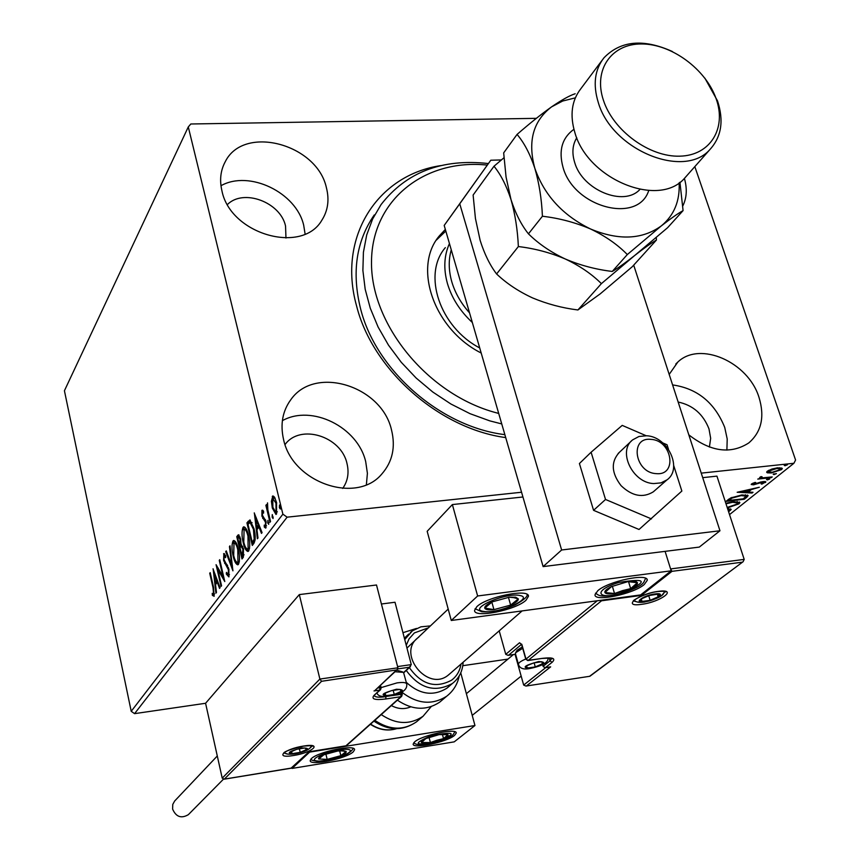 <?xml version="1.0" encoding="UTF-8"?>
<svg xmlns="http://www.w3.org/2000/svg" width="860" height="860" viewBox="0 0 860 860"><rect width="100%" height="100%" fill="white"/><g stroke="black" fill="none" stroke-linecap="round" stroke-linejoin="round"><path stroke-width="1.29" d="M505.712 437.6C439.105 428.624 372.584 369.886 356.61 306.031C337.142 236.919 377.604 175.021 440.707 165.625M370.466 220.74L374.272 214.935C356.158 241.251 351.6 272.577 360.619 308.923C376.046 370.531 440.707 426.915 504.852 434.644M688.817 434.859C710.704 451.822 730.678 454.521 748.748 442.954C761.487 431.935 764.905 416.745 759.004 397.374C748.221 361.952 699.803 340.635 677.766 362.114L669.188 374.412M726.893 450.124L727.205 438.965L724.722 427.409C714.692 402.63 697.309 388.473 672.595 384.914M326.392 187.652C316.921 143.814 243.573 124.302 225.223 161.777C220.515 170.506 219.429 180.224 221.955 190.941C230.512 234.361 302.107 254.721 321.823 220.267C327.972 210.668 329.498 199.789 326.392 187.652M305.106 234.027L303.698 225.277C296.324 192.511 249.25 169.743 220.966 185.717M391.504 429.925C381.679 385.785 314.803 365.027 290.852 399.653C282.542 411.026 280.113 424.302 283.563 439.492C292.314 482.696 356.513 504.702 381.829 474C392.504 461.745 395.729 447.05 391.504 429.925M366.381 484.685L367.403 473.312L365.704 461.669C357.771 427.033 311.75 404.135 282.37 420.669M342.699 488.415C347.805 481.138 349.235 472.817 346.978 463.454C341.173 436.213 300.215 423.453 285.068 444.523M285.971 238.048L285.541 226.008C280.478 202.207 243.445 188.329 227.459 204.519M709.414 447.071L710.661 438.299L708.995 428.914C703.2 414.133 692.923 405.178 678.153 402.039M521.558 492.242L287.122 517.172L134.569 713.649L131.214 711.306L282.886 514.173L188.286 126.936L190.812 123.99L536.35 118.336M767.303 472.817L766.658 472.204L767.399 471.151L772.022 468.99L777.762 467.775L782.331 468.539L781.546 469.625L771.302 472.968L767.303 472.817L766.894 471.635L768.689 471.914M771.366 477.612L757.767 479.095L760.638 478.181L759.595 477.665L761.025 476.623L762.067 476.795L761.25 477.418L763.142 477.805L772.237 476.913L771.366 477.612L771.173 477.031M751.575 483.933L755.166 482.385L755.832 482.664L753.124 483.965L754.306 484.169L760.982 481.944L765.884 481.89L761.852 484.126L761.089 483.868L763.938 482.417L762.573 482.159L753.51 484.846L751.188 484.492L751.575 483.933M746.813 497.263L744.298 499.273L725.958 501.369L730.796 497.908L742.029 494.93L748.135 495.618L746.813 497.263L746.426 496.112L745.706 496.693M727.667 508.905L731.204 509.378L728.613 511.818M729.527 514.602L793.92 463.271L701.244 473.129M507.97 659.093L462.787 665.694M321.554 681.303L319.888 679.056L397.9 667.801L397.04 669.875L321.554 681.303L224.288 779.171L222.213 778.149L205.583 703.276L134.569 713.649M725.818 503.272L733.483 501.649L739.88 502.573L738.987 503.842L727.356 507.959M737.16 492.275L759.305 487.254L751.339 489.566L748.254 492.049L753.016 492.285L752.102 493.027L737.16 492.275M767.313 479.955L766.486 479.547L769.743 478.966L767.313 479.955L767.066 479.224M773.989 474.602L773.162 474.193L776.429 473.613L773.989 474.602L773.731 473.871M785.029 465.765L784.202 465.335L787.502 464.744L785.029 465.765L784.771 465.023M271.405 501.272L272.824 495.93L274.501 497.101L276.544 502.412L276.554 514.011L275.974 514.463L272.308 508.034L271.405 501.272L272.179 501.197M269.965 522.256L265.88 505.368L266.45 504.605L267.051 507.088L267.524 502.863L267.847 509.894L270.534 521.515L269.965 522.256M261.924 510.302L263.579 511.238L263.59 513.119L262.45 512.313L262.45 515.29L266.019 521.396L265.654 528.115L264.3 527.072L264.246 525.094L265.45 525.847L265.482 522.235L261.913 516.118L261.924 510.302L262.676 510.216M253.926 543.294L252.292 545.444L246.927 522.837L249.841 519.967L254.001 528.631C255.646 535.092 255.613 539.983 253.926 543.294M241.993 558.968L236.758 536.64L238.392 534.759L240.574 538.769L241.047 544.38L243.477 548.669L243.358 557.172L241.993 558.968M232.931 570.846L225.707 551.625L226.255 550.884L231.738 565.45L229.448 546.562L229.996 545.81L232.931 570.846M221.557 585.778L221.063 586.423L216.075 564.687L222.998 576.641L219.257 560.376L219.751 559.709L224.782 581.553L217.838 569.578L221.557 585.778M213 587.616L209.732 573.297L210.205 572.642L213.527 587.187L214.108 596.27L212.366 595.335L212.226 593.346L213.602 594.067L213 587.616L213.613 587.541M188.286 126.936L64.425 390.741L131.214 711.306M213.011 568.847L220.085 587.713L219.547 588.412L217.3 582.306L215.527 584.66L216.462 592.465L215.935 593.153L213.129 568.836M228.878 576.909L226.298 574.029L226.449 572.373L228.319 574.695L228.373 569.75L223.6 560.451L223.858 553.55L225.685 555.796L225.61 557.667L224.084 556.033L224.073 559.688L228.889 569.116L228.878 576.909M233.189 556.151C231.684 549.905 231.619 544.864 232.974 541.015L233.641 540.478C235.554 540.886 237.113 543.778 238.327 549.164C239.843 555.495 239.897 560.548 238.478 564.321L237.854 564.816C235.941 564.353 234.382 561.472 233.189 556.151L233.845 556.076M243.24 542.746C241.703 536.425 241.628 531.287 243.036 527.363L243.724 526.793C245.691 527.191 247.293 530.104 248.529 535.543C250.088 541.95 250.131 547.089 248.669 550.959L248.013 551.475C246.046 551.024 244.455 548.11 243.24 542.746L243.917 542.671M254.227 512.947L262.074 532.609L261.472 533.394L258.978 527.029L256.968 529.696L257.978 537.984L257.376 538.769L254.356 512.936M267.772 522.987L267.901 520.343L268.707 524.299L267.772 522.987L268.89 522.869M272.136 517.247L272.276 514.581L273.082 518.558L272.136 517.247L273.276 517.118M279.382 507.722L279.521 505.024L280.338 509.034L279.382 507.722L280.532 507.604M694.826 166.614L795.575 460.035L793.92 463.271M682.797 205.959C686.796 197.843 687.323 188.652 684.399 178.396M282.886 514.173L287.122 517.172M210.345 573.222L209.732 573.297M214.269 596.001L213.613 595.174L212.366 595.335M213.613 595.174L213.549 594.174M214.462 594.013L213.441 594.185M214.613 593.938L213.602 594.067M218.053 582.22L217.3 582.306M216.096 583.897L215.881 582.091M217.344 580.263L216.58 580.36L214.237 574.007L215.226 582.166L216.483 582.016L217.494 580.672M215 573.91L214.237 574.007M215.226 582.166L216.58 580.36M218.483 569.503L218.139 568.019M223.632 576.566L222.998 576.641M219.88 560.301L219.257 560.376M223.976 578.071L223.159 576.619M218.945 569.449L217.838 569.578M229.04 576.641L227.997 574.835M227.19 573.921L226.298 574.029M229.437 574.566L228.319 574.695M229.007 569.675L228.373 569.75M228.502 567.718L227.706 567.815M227.663 565.643L225.9 563.289L224.621 563.44M224.256 560.376L223.6 560.451M224.363 555.883L224.653 554.001M224.352 553.7L223.578 553.786M225.664 555.743L224.267 555.893M232.447 565.977L232.221 565.396M226.502 551.539L225.707 551.625M232.372 565.375L231.738 565.45M230.082 546.487L229.448 546.562M233.458 543.369L234.264 540.875L232.974 541.015M238.306 564.515L236.522 562.117M238.456 549.776L237.801 549.852C236.822 545.519 235.565 543.187 234.017 542.875L233.694 555.463C234.662 559.731 235.909 562.064 237.446 562.44L239.349 561.709M236.328 543.122L234.017 542.875M239.22 561.903L237.93 562.053L237.801 549.852M243.014 557.624L242.606 555.904M240.52 547.014L240.112 545.294M238.295 537.564L238.048 536.5L236.758 536.64M238.048 536.5L239.112 535.081M242.756 546.326L241.133 546.476L240.026 547.659L241.972 555.979L242.95 549.368L241.187 546.455M241.972 555.979L244.068 554.775M240.069 537.005L237.811 538.22L239.488 545.369L240.058 539.51L238.747 537.156M239.488 545.369L241.327 544.434M240.714 539.435L240.058 539.51M241.047 544.864L239.757 545.014M243.617 549.293L242.95 549.368M243.875 555.033L242.574 555.184M243.498 529.781L244.347 527.223L243.036 527.363M248.465 551.185L246.594 548.702M248.669 536.178L247.992 536.253C246.992 531.878 245.702 529.534 244.111 529.222L243.767 542.037C244.734 546.347 246.014 548.691 247.594 549.067L249.572 548.282M246.53 529.524L244.111 529.222M249.422 548.519L248.11 548.669L247.992 536.253M253.324 544.09L252.904 542.337M248.497 523.772L248.239 522.697L246.927 522.837M248.239 522.697L250.314 520.149M252.087 522.665L251.281 522.364M251.378 522.353L249.862 522.525L248.013 524.428L252.281 542.413L253.603 542.262L255.162 539.94M254.151 529.276L253.453 529.351L250.066 522.493M255.226 539.037L254.184 539.145L253.453 529.351M252.281 542.413L254.184 539.145M259.849 526.933L258.978 527.029M257.527 528.954L257.28 526.976M256.216 518.3L256.108 517.398M259.053 524.901L258.183 524.998L255.581 518.376L256.646 527.051L257.968 526.9L259.193 525.266M256.452 518.279L255.581 518.376M256.646 527.051L258.183 524.998M266.138 527.631L264.3 527.072M265.643 526.933L265.611 525.954M266.503 525.74L265.45 525.847M266.192 522.16L265.482 522.235M265.837 520.708L264.966 520.805M265.589 519.913L263.945 519.859M265.288 519.719L264.052 518.322L262.719 518.462M264.052 518.322L263.687 517.451M262.676 516.043L261.913 516.118M262.805 512.173L263.052 510.55M266.611 505.293L265.88 505.368M272.899 498.338L273.62 496.252L272.265 496.381M276.479 514.097L275.092 512.098M273.061 507.959L272.308 508.034M276.705 503.121L275.963 503.197L272.771 498.467L272.878 507.282L275.673 512.205L277.307 511.872M275.125 498.209L273.136 498.176M277.318 511.775L276.038 511.915L275.963 503.197M730.484 508.873L730.548 510.27M730.172 509.142L729.108 509.991M728.291 510.808L729.14 509.84L727.85 509.464M739.342 501.939L738.611 502.702L738.987 503.842M738.611 502.702L737.762 503.293M727.184 507.443L737.084 504.078L737.794 503.057L737.17 501.477M732.483 501.778L732.655 502.315L725.99 503.788M737.794 503.057L732.655 502.315M743.954 498.252L744.298 499.273M728.474 499.886L727.667 499.972M747.534 495.037L746.426 496.112M728.334 499.456L728.667 500.488L743.255 498.821L745.91 496.37L745.437 494.737M731.892 497.402L732.107 498.058L728.667 500.488M741.008 495.059L741.191 495.607L732.107 498.058M745.942 496.145L741.191 495.607M749.737 489.394L749.049 489.953M747.91 491.017L748.254 492.049M751.833 492.232L752.102 493.027M748.135 491.694L747.136 491.64M741.578 491.361L741.03 491.329M749.082 490.071L741.696 491.716L746.727 491.974L748.92 489.577M753.102 483.116L753.295 483.707M765.099 481.45L765.454 482.503M764.938 481.428L763.82 482.073M762.39 481.621L762.573 482.159M758.574 482.783L758.767 483.363M753.274 484.115L753.51 484.846M753.038 483.696L751.833 483.75M761.272 477.493L760.444 477.59M760.218 476.999L760.638 478.181M781.686 467.937L781.546 469.625M781.149 468.453L780.396 468.979M771.087 472.355L771.302 472.968M776.688 467.915L776.892 468.485L769.076 470.968L768.582 471.678L772.183 472.269L779.88 469.807L779.923 467.668M768.582 471.678L768.238 470.667M768.829 470.248L769.076 470.968M780.407 469.044L776.892 468.485M644.237 584.563C633.164 594.088 594.142 602.215 595.012 594.755L597.764 590.723C608.375 581.134 648.44 572.749 647.258 580.307L644.237 584.563M476.762 606.751L474.591 610.407C473.742 618.501 515.742 610.127 526.019 600.226L528.438 596.356C529.652 588.165 486.513 596.786 476.762 606.751M451.274 620.479L477.633 595.98L671.187 570.825L640.625 594.916L451.274 620.479L427.173 531.297L452.371 504.573L522.934 496.983M477.633 595.98L452.371 504.573M671.187 570.825L665.092 551.367L670.596 568.933L744.201 559.398L716.928 476.128L702.717 477.655M576.082 562.483L565.504 563.805L576.082 562.483M311.352 758.638C317.931 751.758 355.567 744.061 354.567 749.759L353.267 751.833C346.311 758.692 309.471 766.228 310.202 760.584L311.352 758.638M454.596 735.386L456.241 733.064C457.23 727.721 421.938 735.149 414.638 741.868L413.155 744.072C412.402 749.361 446.963 742.083 454.596 735.386M474.956 725.517L454.231 741.857L292.077 768.421L309.643 752.102L474.956 725.517L460.756 672.853M292.077 768.421L291.906 767.711M650.977 439.385C629.37 436.719 634.659 472.785 656.191 473.623C677.83 475.967 672.176 440.255 650.977 439.385M653.804 483.567C632.637 483.062 617.362 451.199 632.637 439.868L638.958 436.482L646.548 435.762C667.833 436.471 682.969 468.711 667.016 479.848L660.975 482.89L653.804 483.567M397.9 667.801L376.508 584.993L299.312 594.593L205.583 703.276M222.213 778.149L319.888 679.056L299.312 594.593M397.589 666.575L411.273 664.608L395.009 602.247L381.421 604M375.261 690.15L395.933 670.531M224.686 779.063L291.54 768.044M291.013 768.206L309.009 751.78M411.273 664.608L409.381 667.231L397.782 668.908M308.568 751.855L346.376 745.738M525.954 686.065L589.788 676.283L525.954 686.065L523.675 685.065L515.065 654.331M515.602 654.256L508.056 655.341L505.755 654.331L499.208 630.832M549.433 667.038L550.658 666.855L526.406 685.947M589.648 676.25L743.104 561.72L744.201 559.398M742.159 562.203L671.972 571.341L670.596 568.933M671.972 571.341L641.42 595.389L640.84 594.755M508.056 655.341L515.581 654.191M641.42 595.389L601.527 600.785L601 600.269M530.77 667.908L535.275 666.909L542.499 663.748L543.294 662.415L541.682 661.749L533.651 662.942L527.148 665.608L525.783 666.769L525.869 667.726L530.77 667.908M527.148 665.608L526.406 666.134L527.244 668.112L535.275 666.909L542.499 663.748L541.725 661.749L539.94 661.749M522.708 648.289L515.645 652.697L515.505 653.901M515.645 652.697L517.075 650.332L522.31 646.87M526.642 665.973L527.244 668.112M534.114 662.813L535.275 666.909M389.58 695.504L394.245 694.482L401.287 691.311L401.813 690.053L399.879 689.397L391.343 690.666L385.344 693.096L383.786 694.482L384.151 695.407L389.58 695.504M385.344 693.096L384.28 693.859L385.774 695.751L394.245 694.482L401.287 691.311L399.879 689.397M396.707 670.187L402.609 671.886M406.64 683.7L403.534 672.391L395.041 671.746M385.14 693.289L385.774 695.751M393.149 690.204L394.245 694.482M295.797 753.349L300.215 752.36L306.601 749.522L304.881 747.974L296.711 749.275L290.304 752.134L292.088 753.661L295.797 753.349M291.207 751.468L290.304 752.134L292.088 753.661L300.215 752.36L306.601 749.522L304.881 747.974M291.529 751.285L292.088 753.661M299.323 748.619L300.215 752.36M645.387 601.355L650.149 600.334L658.169 596.775L659.244 595.012L657.266 594.26L649.483 595.464L642.259 598.463L640.496 600.022L640.657 601.097L645.387 601.355M642.259 598.463L641.42 599.044L641.796 601.473L650.149 600.334L658.169 596.775L657.879 594.324L654.944 594.346M657.405 594.314L658.169 596.775M648.72 595.69L650.149 600.334M515.71 597.216L509.227 597.216L492.307 601.828C487.082 604.225 484.556 606.289 484.728 608.052C485.341 609.675 488.415 610.202 493.941 609.633L510.636 605.096C515.817 602.742 518.386 600.678 518.333 598.893L515.71 597.216M513.678 597.625L509.227 597.216L492.307 601.828L484.728 608.052L493.941 609.633L510.636 605.096L518.333 598.893L513.678 597.625M491.845 602.097L493.941 609.633M508.454 597.356L510.636 605.096M343.419 750.63L337.711 751.006L323.887 754.768C319.856 756.51 318.114 757.907 318.673 758.961L327.176 759.391L340.839 755.671C344.86 753.951 346.634 752.554 346.15 751.479L343.419 750.63M341.85 750.877L337.711 751.006L326.305 753.887L323.887 754.768L318.673 758.961L327.176 759.391L340.839 755.671L346.15 751.479L341.85 750.877M325.875 753.994L327.176 759.391M339.668 750.855L340.839 755.671M437.31 740.912L443.534 738.643C447.243 736.934 448.705 735.612 447.942 734.676L439.084 734.623L425.808 738.579C422.099 740.309 420.669 741.632 421.518 742.535L430.398 742.556L437.31 740.912M436.869 740.245L443.534 738.643L447.942 734.676L439.084 734.623L425.808 738.579L421.518 742.535L430.398 742.556L436.869 740.245M429.033 737.332L430.398 742.556M442.395 734.311L443.534 738.643M622.823 591.594L630.659 588.627C635.518 586.273 637.755 584.295 637.389 582.704C636.583 581.231 633.401 580.887 627.832 581.65L611.481 586.606C606.622 588.992 604.429 590.971 604.913 592.529C605.816 593.959 609.02 594.282 614.534 593.508L622.823 591.594M622.468 590.648L630.659 588.627L637.389 582.704L627.832 581.65L611.481 586.606L604.913 592.529L614.534 593.508L622.468 590.648M612.341 586.251L614.534 593.508M628.52 581.618L630.659 588.627M431.193 706.619L423.034 716.283C409.908 725.066 395.976 724.507 381.227 714.596M410.704 706.866C404.426 709.521 397.976 709.091 391.343 705.566M408.715 634.057L404.383 638.184M406.285 682.335C419.744 694.536 433.257 696.503 446.824 688.236L449.124 686.312M418.895 637.002L417.605 638.012C397.008 653.998 427.689 691.838 447.985 675.347L449.801 673.81M397.385 700.158C412.241 710.177 426.302 710.876 439.567 702.244L442.115 700.115M188.931 814.076L188.34 814.678C181.256 818.795 176.01 816.925 172.602 809.067L172.774 804.412L174.677 800.993L217.29 755.983M619.415 452.296C610.75 461.745 611.299 472.86 621.06 485.653C632.143 496.198 642.904 498.241 653.331 491.812L654.664 490.641M646.15 435.73L622.21 425.388L591.1 452.231L579.414 463.529L593.572 510.324L639.034 529.481L681.862 491.049L673.713 465.582M591.1 452.231L605.526 499.466L593.572 510.324M605.526 499.466L651.461 518.913M668.489 449.264L667.048 444.76L662.813 442.932M501.358 159.949L490.791 160.229L459.745 203.799L561.634 549.991L719.971 530.77L633.702 265.149M459.745 203.799L444.19 225.438L543.122 566.6L699.298 547.089L719.971 530.77M444.19 225.438L490.791 160.229M561.634 549.991L543.122 566.6M487.287 165.099C425.034 158.487 371.907 199.66 371.509 261.483C370.423 323.123 425.872 392.44 493.135 411.908L498.714 413.456M501.745 423.926L489.77 420.862L470.033 413.681L450.909 404.006L432.816 392.042L416.143 378.035L401.265 362.296L388.494 345.161L378.099 327.015L370.284 308.245L365.188 289.272L362.888 270.481L363.414 252.259L366.693 234.995L372.627 218.999L381.066 204.583C406.318 172.097 442.104 158.423 488.394 163.55M445.34 247.626C422.228 274.286 439.686 327.09 479.719 347.956M445.813 231.05L436.353 240.112M481.181 353.019C433.859 329.294 412.542 267.202 439.352 235.876L445.34 229.405M451.263 249.862C448.415 259.774 448.576 270.363 451.747 281.629C455.058 292.894 460.992 303.3 469.528 312.846M472.333 322.5C460.068 311.105 451.758 298.098 447.415 283.456C443.384 268.836 444.061 255.538 449.436 243.552M602.043 60.361L580.801 88.773C571.642 100.566 569.686 115.219 574.921 132.752C587.939 179.643 659.082 208.4 684.7 178.084L686.957 175.537M603.376 100.126C613.137 130.655 649.579 157.273 679.894 156.165C710.371 155.51 726.808 128.258 716.133 98.749C705.888 69.23 671.488 43.871 641.625 43.967C611.632 43.623 593.153 69.595 603.376 100.126M704.888 78.163L717.509 100.878C723.959 120.454 721.529 136.557 710.22 149.189C684.409 179.772 611.804 150.081 598.248 102.383C592.809 84.559 594.701 69.703 603.946 57.824C620.673 40.592 643.495 38.496 672.423 51.535M577.909 309.965C562.193 308.009 547.057 303.978 532.512 297.893C518.505 291.4 506.529 283.424 496.596 273.964C489.899 265.159 484.406 253.947 480.127 240.316L475.429 218.44L473.118 195.048L493.995 166.238C500.767 174.494 506.433 185.609 511.001 199.595C515.14 214.119 517.591 229.77 518.365 246.551C534.565 248.465 550.207 252.614 565.278 258.989C579.737 265.815 591.766 274.028 601.387 283.639L577.909 309.965L600.248 293.84L632.293 266.697L656.438 240.037L656.288 237.543M518.365 246.551L496.596 273.964M601.387 283.639L634.734 255.463C644.204 248.046 651.439 242.907 656.438 240.037M503.992 157.735L493.995 166.238M575.351 97.846L562.676 101.028L551.636 106.823C533.146 120.884 527.535 141.341 534.802 168.184C539.123 183.008 541.66 199.036 542.423 216.247C559.086 218.16 575.125 222.407 590.551 228.986C605.332 236.048 617.587 244.573 627.316 254.56L661.308 225.9C670.897 218.429 678.142 213.334 683.076 210.614L667.607 227.696L634.734 255.463C625.263 262.902 617.77 268.223 612.255 271.448C595.937 269.492 580.285 265.342 565.278 258.989C550.862 252.216 538.586 243.831 528.448 233.845C521.332 224.954 515.516 213.538 511.001 199.595L506.067 177.085L503.67 152.886L517.064 134.418C524.149 142.717 530.061 153.972 534.802 168.184C544.197 195.155 562.773 215.419 590.551 228.986C618.684 240.66 642.269 239.628 661.308 225.9C674.1 215.322 680.034 200.96 679.12 182.814M575.179 93.74C569.61 95.546 561.763 99.91 551.636 106.823C541.166 114.262 529.642 123.464 517.064 134.418M683.076 210.614L679.938 182.234M627.316 254.56L612.255 271.448M542.423 216.247L528.448 233.845M227.341 565.267L226.062 565.418M239.005 535.21L237.704 535.35M249.303 521.267L247.981 521.407M254.184 541.499L252.861 541.639M728.882 499.058L729.216 500.047M293.496 755.521C273.77 758.928 283.972 749.006 303.505 746.061C323.338 742.75 312.546 752.672 293.496 755.521M283.811 752.758L283.757 753.166C284.112 751.575 290.659 749.221 303.397 746.125C311.578 745.534 314.738 745.555 312.868 746.19L312.341 745.695M283.918 752.962L287.143 753.865M309.955 748.157L312.341 745.867M377.519 688.043L379.959 687.678L379.561 686.14M345.881 745.856L400.9 696.697L385.753 698.986C374.874 700.32 370.961 699.126 374.014 695.396L379.765 690.075L374.003 690.935M385.882 696.428L401.093 694.364L400.642 692.601M374.895 694.955L374.218 695.633M374.24 695.686C375.304 697.266 379.206 697.578 385.936 696.643L385.753 698.986M403.641 672.509L409.381 667.231M379.959 687.678L379.765 690.075L381.152 687.828L379.959 687.678M374.014 695.396L380.539 689.741L381.152 687.828M401.62 696.385L402.243 694.493L401.093 694.364L400.9 696.697L401.62 696.385L346.311 745.792M658.19 591.39C678.68 588.423 660.964 601.957 641.571 604.333C621.103 607.45 638.228 593.851 658.19 591.39M662.189 594.884L665.049 591.54L665.64 591.981C666.21 591.293 663.662 591.132 657.964 591.497C644.484 593.056 630.993 601.484 633.605 600.946L633.497 600.57M633.594 600.957L638.012 602.14M523.675 685.065L545.713 667.65M505.755 654.331L519.548 642.753L521.45 644.28M601.527 600.785L528.072 660.48L525.944 658.964L522.009 645L519.548 642.753M525.793 659.255L597.259 600.774M527.46 660.448L542.714 658.319C552.98 657.158 556.108 658.48 552.099 662.318L545.369 667.639L550.658 666.855M549.196 657.964L550.013 660.835L551.69 658.384L552.195 658.792C554.12 658.072 550.905 657.943 542.542 658.416L542.714 658.319M542.8 664.436L543.294 666.167L550.013 660.835L552.099 662.318M521.515 644.387L508.561 655.212M544.778 667.618L543.144 666.446M542.251 658.394L527.9 660.566L525.783 659.201L521.859 645.29M522.009 645L521.719 644.172M530.276 668.306C544.756 664.328 547.573 662.071 538.693 661.544C524.127 665.554 521.321 667.812 530.276 668.306M518.505 664.608L518.397 664.221C518.526 662.78 520.977 661.05 525.74 659.039M389.161 695.89C403.931 691.838 406.382 689.623 396.481 689.236C381.625 693.332 379.174 695.557 389.161 695.89M381.098 687.613L397.008 682.894C403.093 682.087 406.339 682.475 406.726 684.055C407.554 689.924 401.566 693.945 388.785 696.105C381.926 697.148 377.991 696.127 376.97 693.031M295.442 753.683C309.288 749.888 311.32 747.974 301.516 747.942C287.595 751.769 285.574 753.683 295.442 753.683M644.796 601.817C656.642 600.366 667.328 592.142 654.879 593.959C642.828 595.442 632.369 603.698 644.796 601.817M519.698 595.464C505.454 592.282 467.227 609.267 483.567 611.395C497.714 614.352 535.242 597.926 519.698 595.464M346.515 749.329C333.207 748.254 303.569 760.692 318.426 761.057C331.627 762.035 360.888 749.888 346.515 749.329M438.03 741.546C457.574 733.129 455.338 731.161 431.344 735.633C411.897 744.083 414.133 746.061 438.03 741.546M623.285 592.701C648.58 581.242 647.139 577.823 618.942 582.446C591.841 590.444 597.087 600.957 623.285 592.701M374.799 720.336C389.44 730.162 403.286 730.71 416.337 721.959L418.508 720.121M370.596 724.099C379.002 729.656 387.623 731.193 396.471 728.699M439.901 701.996L446.652 696.245C432.15 705.426 417.164 704.039 401.695 692.063M447.254 687.914L452.349 683.517C435.031 692.923 419.669 688.57 406.264 670.456M404.738 639.561L412.413 630.853M428.366 627.843L414.359 632.917L409.037 638.894L406.253 645.344M409.349 667.618C421.454 684.592 435.547 688.774 451.629 680.153C456.81 676.196 459.928 670.843 460.981 664.092M648.741 190.533C638.088 224.32 573.856 207.561 563.042 167.388C558.419 150.586 562.042 137.89 573.921 129.301M576.77 137.793C572.491 144.738 571.782 152.929 574.641 162.346C582.295 190.071 623.941 207.142 639.894 189.447M675.788 364.038L677.766 362.114M224.159 163.862L225.223 161.777M288.723 402.738L290.852 399.653M228.136 574.835L229.416 574.684M262.601 512.194L263.579 512.098M265.267 525.997L266.503 525.858M729.14 509.84L728.796 508.787M753.124 483.965L752.876 483.223M763.938 482.417L763.615 481.46M761.25 477.418L760.992 476.633M528.18 595.453L528.438 596.356M646.978 579.393L647.258 580.307M631.369 441.051L618.168 453.478M406.963 648.074L448.2 609.084M448.458 674.992L522.095 610.922M667.016 479.848L653.331 491.812M397.04 669.875L375.089 690.3M380.507 685.269L381.141 687.785M291.196 768.216L224.288 779.171M308.955 751.844L291.475 768.109M346.064 745.878L308.762 751.876M410.446 666.607L403.791 672.735M401.631 692.106L402.233 694.45M743.104 561.72L589.895 676.261M550.174 666.984L545.208 667.726L543.133 666.403L542.606 664.543M515.387 653.514L518.397 664.221C519.612 668.392 523.428 669.832 529.846 668.521C542.38 665.941 548.465 662.415 548.089 657.943M284.574 752.403C285.101 754.155 288.627 754.639 295.163 753.854C304.687 752.07 310.137 749.35 311.524 745.695M634.218 600.259C635.755 602.15 639.087 602.763 644.226 602.107C657.964 598.85 664.619 595.26 664.189 591.336M475.075 608.74L481.815 611.761C491.705 612.471 502.842 610.17 515.237 604.87C524.202 599.753 528.115 596.238 526.965 594.335M310.836 759.165C310.836 759.982 313.029 760.692 317.426 761.293C337.313 759.434 349.267 755.144 353.288 748.437M413.778 742.707C415.079 743.707 416.659 746.996 438.148 741.61C455.477 735.73 452.414 734.698 454.951 731.785M440.675 734.429L441.234 734.289M595.496 593.174C598.42 594.615 598.7 599.076 623.36 592.852C647.075 584.434 642.818 582.231 645.753 578.382M423.034 716.283L416.337 721.959C402.641 731.129 388.494 730.85 373.917 721.132M396.621 728.699C387.623 731.355 378.873 729.882 370.38 724.292M410.424 632.422L412.456 630.81M452.779 683.184C459.229 677.949 462.669 670.972 463.11 662.243M430.409 625.908L420.927 626.822L412.52 630.767M446.985 695.987C453.467 690.827 457.552 684.119 459.229 675.853M416.541 628.423L402.942 632.68M188.34 814.678L223.439 779.192M466.378 693.687L513.42 654.567M472.215 715.37L521.171 676.111M439.352 235.876L436.934 239.23M710.22 149.189L684.7 178.084"/></g></svg>
